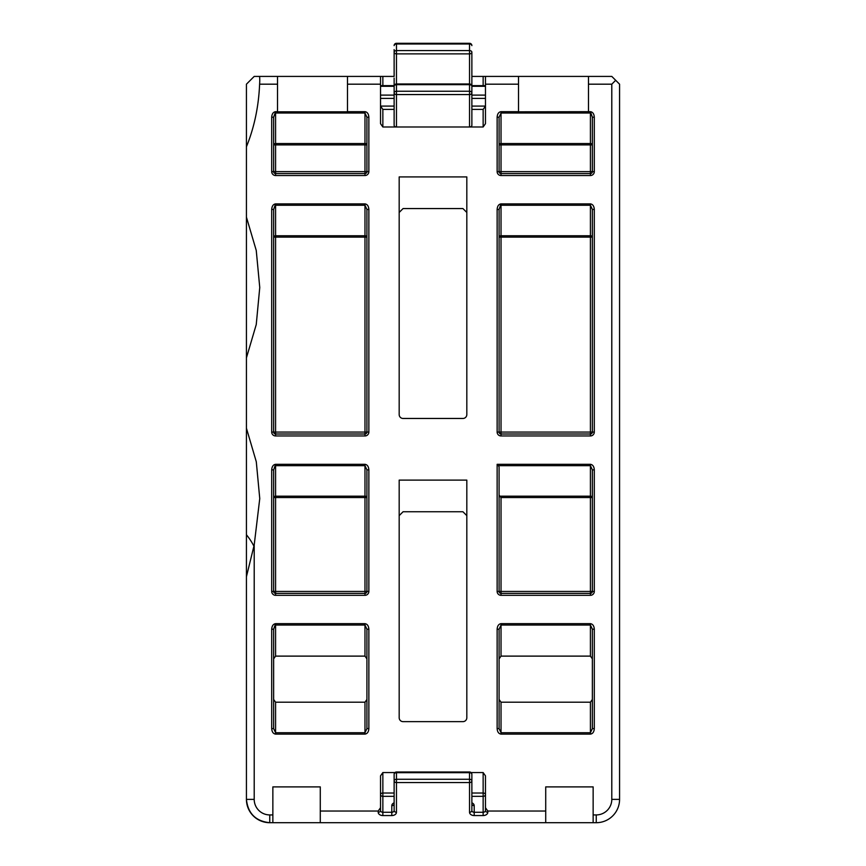 <?xml version="1.0" encoding="UTF-8"?>
<svg xmlns="http://www.w3.org/2000/svg" width="866" height="866" viewBox="0 0 866 866"><rect width="100%" height="100%" fill="white"/><g stroke="black" fill="none" stroke-linecap="round" stroke-linejoin="round"><path stroke-width="1.3" d="M246.431 569.936L246.431 576.713L254.203 544.952L259.757 498.578L256.293 461.762L246.431 428.215L246.431 569.936M394.127 106.096L380.531 106.096L382.859 109.397L382.859 126.988L396.466 126.988A2.327 1.645 180 0 1 394.127 125.343L394.127 86.308L380.531 86.308M471.873 106.096L485.469 106.096L483.141 109.397L471.873 109.397M347.493 76.414L380.531 76.414L380.531 84.186L347.493 84.186L347.493 111.822L277.521 111.822L277.521 84.186L259.605 84.186A99.503 70.362 0 0 0 259.757 80.3A99.503 70.362 0 0 0 259.605 76.414L347.493 76.414L347.493 84.186M518.507 84.186L485.469 84.186L485.469 76.414L518.507 76.414L518.507 111.822L590.417 111.671L592.366 117.213L592.366 171.641A1.949 1.949 0 0 1 590.417 173.59L590.417 175.527A3.886 3.886 0 0 0 594.303 171.641L594.303 117.213L592.366 117.213M471.873 118.739L471.873 125.343A2.327 1.645 180 0 1 469.534 126.988L483.141 126.988L483.141 109.397M382.859 126.988L380.531 123.686L380.531 84.186M483.141 126.988L485.469 123.686L485.469 84.186M483.141 85.626L483.141 76.414L471.873 76.414L471.873 57.838M485.469 86.308L471.873 86.308A2.327 2.327 0 0 0 469.534 83.98L469.534 53.876A2.327 1.645 0 0 0 471.873 52.231L471.873 84.662A2.327 1.645 180 0 1 471.656 85.344M394.344 85.344A2.327 1.645 180 0 1 394.127 84.662L394.127 78.059M394.127 49.6L394.127 76.414L382.859 76.414L382.859 85.626M380.531 76.414L382.859 76.414L380.531 76.414M483.141 76.414L485.469 76.414L483.141 76.414M471.873 793.018L483.141 793.018L483.141 772.559L485.469 775.86L485.469 810.608L485.469 807.74L487.807 811.041L545.721 811.041L545.721 786.891L593.145 786.891L593.145 814.928L596.252 814.928A15.545 15.545 0 0 0 611.797 799.383L611.797 84.186L588.479 84.186L588.479 76.414L518.507 76.414M588.479 76.414L611.797 76.414L615.683 80.3L611.797 84.186M259.605 76.414L254.203 76.414L246.431 84.186L246.431 146.776C254.29 127.378 258.674 106.507 259.605 84.186M246.431 84.186L246.431 357.864L256.249 324.534L259.757 287.501L256.249 250.458L246.431 217.139M246.431 357.864L246.431 428.215M254.203 544.952L254.203 799.383A15.545 15.545 0 0 0 269.748 814.928L272.855 814.928L272.855 822.7L269.748 822.7A23.317 23.317 0 0 1 246.431 799.383L246.431 576.713M615.683 80.3L619.569 84.186L619.569 799.383A23.317 23.317 0 0 1 596.252 822.7L320.279 822.7L320.279 786.891L272.855 786.891L272.855 814.928M320.279 811.041L378.193 811.041L380.531 807.74L380.531 810.608L380.531 775.86L382.859 772.559L382.859 793.018L394.127 793.018M483.141 772.559L471.061 772.559M394.939 772.559L382.859 772.559M588.479 84.186L588.479 111.671M471.873 84.662L471.873 52.231A2.327 1.645 180 0 0 469.534 50.574L469.534 53.876L396.466 53.876L396.466 83.98L469.534 83.98L469.534 84.662A2.327 1.645 180 0 1 471.873 86.308L471.873 92.9A2.327 1.645 0 0 0 469.534 91.255L469.534 84.662L396.466 84.662L396.466 91.255L469.534 91.255L469.534 126.988L396.466 126.988L396.466 94.556L469.534 94.556A2.327 1.645 -0 0 0 471.873 92.9L471.873 125.343M466.817 480.11L399.183 480.11L399.183 717.752A3.886 3.886 0 0 0 403.069 721.638L462.931 721.638A3.886 3.886 0 0 0 466.817 717.752L466.817 480.11M466.817 176.924L399.183 176.924L399.183 414.576A3.886 3.886 0 0 0 403.069 418.462L462.931 418.462A3.886 3.886 0 0 0 466.817 414.576L466.817 176.924M272.855 822.7L320.279 822.7M593.145 822.7L593.145 814.928M545.721 811.041L545.721 822.7M474.2 815.555A4.666 3.302 180 0 1 469.534 812.254L469.534 772.678A2.327 1.645 180 0 1 471.873 774.323L471.873 810.608A2.327 1.645 180 0 0 474.2 812.254L474.2 815.555L483.141 815.555A4.666 3.302 180 0 0 487.807 812.254A2.327 1.645 180 0 1 485.469 810.608A2.327 1.645 180 0 1 483.141 812.254L483.141 815.555M471.873 774.323A2.327 2.327 0 0 0 469.534 771.996L469.534 772.678L396.466 772.678L396.466 771.996A2.327 2.327 0 0 0 394.127 774.323L394.127 810.608L394.127 774.323A2.327 1.645 180 0 1 396.466 772.678L396.466 779.27A2.327 1.645 180 0 0 394.127 780.926A2.327 1.645 180 0 0 396.466 782.572L396.466 812.254A2.327 1.645 180 0 1 394.127 810.608A2.327 1.645 0 0 1 391.8 812.254L391.8 805.661A4.666 3.302 0 0 1 394.127 802.804M466.817 515.638L462.931 511.752L403.069 511.752L399.183 515.638M466.817 212.451L462.931 208.565L403.069 208.565L399.183 212.451M592.366 629.214L594.303 629.214L594.303 728.609C594.054 731.922 592.766 733.762 590.417 734.108L501.024 734.108C498.675 733.762 497.376 731.922 497.138 728.609L499.076 728.609L499.076 629.214L501.024 625.035L501.024 656.114L590.417 656.114L590.417 625.035L592.366 629.214L592.366 728.609L590.417 732.733L590.417 702.207L592.366 699.457M499.076 699.457L501.024 702.207L590.417 702.207M592.366 658.885L590.417 656.114M501.024 656.114L499.076 658.885M590.417 175.527L501.024 175.527L501.024 173.59A1.949 1.949 0 0 1 499.076 171.641L497.138 171.641L497.138 117.213L499.076 117.213L499.076 171.641L501.024 171.641L501.024 173.59L590.417 173.59L590.417 144.903L501.024 144.903L501.024 171.641L594.303 171.641M501.024 434.007L590.417 434.007L590.417 237.122L501.024 237.122L501.024 432.069L592.366 432.069L592.366 209.431L590.417 205.253L501.024 205.253L501.024 235.758L590.417 235.758L590.417 203.889L501.024 203.889C498.675 204.235 497.376 206.086 497.138 209.431L499.076 209.431L499.076 432.069A1.949 1.949 0 0 0 501.024 434.007L501.024 432.069L497.138 432.069A3.886 3.886 0 0 0 501.024 435.955L501.024 434.007M498.491 465.67L499.076 467.088L499.076 591.435A1.949 1.949 0 0 0 501.024 593.372L590.417 593.372L501.024 593.372A1.949 1.949 0 0 1 499.076 591.435L497.138 591.435A3.886 3.886 0 0 0 501.024 595.321L501.024 591.435L590.417 591.435L590.417 497.539L501.024 497.539L499.66 496.186L590.417 496.186L590.417 465.67L592.366 469.859L594.303 469.859C594.054 466.514 592.766 464.663 590.417 464.306L497.138 464.306L498.491 465.67L590.417 465.67L590.417 464.306M499.076 494.767L499.66 496.186M594.303 469.859L594.303 591.435L592.366 591.435A1.949 1.949 0 0 1 590.417 593.372A1.949 1.949 0 0 0 592.366 591.435L592.366 469.859M366.924 728.609L364.976 732.733L364.976 702.207L275.583 702.207L275.583 732.733L273.634 728.609L271.697 728.609C271.946 731.922 273.234 733.762 275.583 734.108L364.976 734.108C367.325 733.762 368.624 731.922 368.862 728.609L366.924 728.609L366.924 629.214L364.976 625.035L275.583 625.035L275.583 656.114L273.634 658.885M273.634 699.457L275.583 702.207M364.976 702.207L366.924 699.457M366.924 658.885L364.976 656.114L275.583 656.114M271.697 728.609L271.697 629.214L273.634 629.214L273.634 728.609M364.976 175.527L275.583 175.527A3.886 3.886 0 0 1 271.697 171.641L271.697 117.213L273.634 117.213L273.634 171.641L364.976 171.641L364.976 144.903L275.583 144.903L275.583 173.59L364.976 173.59L364.976 175.527A3.886 3.886 0 0 0 368.862 171.641L368.862 117.213C368.624 113.868 367.325 112.017 364.976 111.671L364.976 113.024L275.583 113.024L275.583 143.54L364.976 143.54L364.976 113.024L366.924 117.213L368.862 117.213M368.862 171.641L366.924 171.641A1.949 1.949 0 0 1 364.976 173.59L364.976 171.641L366.924 171.641L366.924 117.213M273.634 209.431L271.697 209.431C271.946 206.086 273.234 204.235 275.583 203.889L273.634 209.431L273.634 432.069L364.976 432.069L364.976 237.122L275.583 237.122L275.583 434.007L364.976 434.007A1.949 1.949 0 0 0 366.924 432.069L366.924 209.431L364.976 205.253L275.583 205.253L275.583 235.758L364.976 235.758L364.976 203.889C367.325 204.235 368.624 206.086 368.862 209.431L366.924 209.431M364.976 595.321L364.976 591.435L366.924 591.435A1.949 1.949 0 0 1 364.976 593.372L275.583 593.372L364.976 593.372A1.949 1.949 0 0 0 366.924 591.435L366.924 469.859L368.862 469.859C368.624 466.514 367.325 464.663 364.976 464.306L275.583 464.306C273.234 464.663 271.946 466.514 271.697 469.859L273.634 469.859L273.634 591.435A1.949 1.949 0 0 0 275.583 593.372A1.949 1.949 0 0 1 273.634 591.435L364.976 591.435L364.976 497.539L275.583 497.539L275.583 595.321L364.976 595.321A3.886 3.886 0 0 0 368.862 591.435L368.862 469.859M254.203 799.383L246.431 799.383C247.914 813.445 255.686 821.217 269.748 822.7L269.748 814.928M273.634 629.214L275.583 623.672C273.234 624.029 271.946 625.869 271.697 629.214M275.583 623.672L364.976 623.672C367.325 624.029 368.624 625.869 368.862 629.214L366.924 629.214M499.076 117.213L501.024 113.024L501.024 143.54L590.417 143.54L590.417 113.024L501.024 113.024L501.024 111.671C498.675 112.017 497.376 113.868 497.138 117.213M594.303 728.609L592.366 728.609M499.076 629.214L497.138 629.214L497.138 728.609M499.076 728.609L501.024 732.733L590.417 732.733L590.417 734.108M364.976 464.306L364.976 465.67L275.583 465.67L275.583 496.186L364.976 496.186L364.976 465.67L366.924 469.859M275.583 464.306L273.634 469.859M275.583 435.955L275.583 434.007A1.949 1.949 0 0 1 273.634 432.069L271.697 432.069A3.886 3.886 0 0 0 275.583 435.955L364.976 435.955A3.886 3.886 0 0 0 368.862 432.069L364.976 432.069L364.976 435.955M590.417 203.889C592.766 204.235 594.054 206.086 594.303 209.431L592.366 209.431M499.076 209.431L501.024 203.889M592.366 432.069A1.949 1.949 0 0 1 590.417 434.007L590.417 435.955A3.886 3.886 0 0 0 594.303 432.069L592.366 432.069M275.583 175.527L275.583 173.59A1.949 1.949 0 0 1 273.634 171.641L271.697 171.641M273.634 117.213L275.583 111.671L277.521 111.671M277.521 76.414L277.521 84.186M471.873 804.005A2.327 1.645 180 0 0 474.2 805.661L474.2 812.254L483.141 812.254L483.141 796.319A2.327 1.645 180 0 0 485.469 794.663A2.327 1.645 0 0 0 483.141 793.018L483.141 796.319L471.873 796.319M378.193 811.041L378.193 812.254A4.666 3.302 180 0 0 382.859 815.555L382.859 812.254L391.8 812.254L391.8 815.555A4.666 3.302 180 0 0 396.466 812.254M396.466 780.926L396.466 779.27L469.534 779.27A2.327 1.645 180 0 1 471.873 780.926A2.327 1.645 -0 0 1 469.534 782.572L396.466 782.572L396.466 780.926M396.466 50.574A2.327 1.645 180 0 0 394.127 52.231A2.327 1.645 0 0 0 396.466 53.876L396.466 50.574L469.534 50.574L469.534 43.982L396.466 43.982L396.466 50.574M396.466 91.255A2.327 1.645 180 0 0 394.127 92.9A2.327 1.645 0 0 0 396.466 94.556L396.466 91.255M380.531 95.108L394.127 95.108M471.873 95.108L485.469 95.108M394.127 109.397L382.859 109.397M594.303 117.213C594.054 113.868 592.766 112.017 590.417 111.671M497.138 171.641A3.886 3.886 0 0 0 501.024 175.527M501.024 111.671L518.507 111.671M347.493 111.671L364.976 111.671M275.583 111.671C273.234 112.017 271.946 113.868 271.697 117.213M594.303 209.431L594.303 432.069M590.417 435.955L501.024 435.955M497.138 432.069L497.138 209.431M368.862 629.214L368.862 728.609M501.024 595.321L590.417 595.321A3.886 3.886 0 0 0 594.303 591.435M497.138 591.435L497.138 464.306M368.862 209.431L368.862 432.069M271.697 432.069L271.697 209.431M275.583 203.889L364.976 203.889M271.697 469.859L271.697 591.435A3.886 3.886 0 0 0 275.583 595.321M501.024 623.672L590.417 623.672L590.417 625.035L501.024 625.035L501.024 623.672C498.675 624.029 497.376 625.869 497.138 629.214M594.303 629.214C594.054 625.869 592.766 624.029 590.417 623.672M487.807 811.041L487.807 812.254M391.8 815.555L382.859 815.555M501.024 702.207L501.024 734.108M501.024 497.539L501.024 591.435L499.076 591.435M275.583 734.108L275.583 732.733L364.976 732.733L364.976 734.108M364.976 656.114L364.976 623.672M611.797 799.383L619.569 799.383M499.076 144.903L501.024 144.903L501.024 143.54A1.949 1.364 180 0 0 499.076 144.903M590.417 143.54L590.417 144.903L592.366 144.903A1.949 1.364 180 0 0 590.417 143.54M592.366 497.539A1.949 1.364 0 0 0 590.417 496.186L590.417 497.539L592.366 497.539M592.366 591.435L590.417 591.435L590.417 595.321M366.924 591.435L368.862 591.435M364.976 497.539L366.924 497.539A1.949 1.364 0 0 0 364.976 496.186L364.976 497.539M271.697 591.435L273.634 591.435M275.583 497.539L275.583 496.186A1.949 1.364 180 0 0 273.634 497.539L275.583 497.539M275.583 235.758A1.949 1.364 -0 0 0 273.634 237.122L275.583 237.122L275.583 235.758M364.976 235.758L364.976 237.122L366.924 237.122A1.949 1.364 0 0 0 364.976 235.758M592.366 237.122A1.949 1.364 0 0 0 590.417 235.758L590.417 237.122L592.366 237.122M501.024 235.758A1.949 1.364 -0 0 0 499.076 237.122L501.024 237.122L501.024 235.758M273.634 144.903L275.583 144.903L275.583 143.54A1.949 1.364 0 0 0 273.634 144.903M364.976 144.903L366.924 144.903A1.949 1.364 180 0 0 364.976 143.54L364.976 144.903M253.944 546.23A99.503 70.362 0 0 0 246.431 534.755M485.469 98.399L471.873 98.399M394.127 98.399L380.531 98.399M394.127 796.319L382.859 796.319L382.859 812.254A2.327 1.645 0 0 1 380.531 810.608A2.327 1.645 -0 0 1 378.193 812.254M474.2 805.661A4.666 3.302 0 0 0 471.873 802.804M394.127 86.308A2.327 1.645 0 0 1 396.466 84.662L396.466 83.98A2.327 2.327 0 0 0 394.127 86.308M469.534 43.3L469.534 43.982A2.327 1.645 180 0 1 471.873 45.627A2.327 2.327 0 0 0 469.534 43.3L396.466 43.3A2.327 2.327 0 0 0 394.127 45.627A2.327 1.645 180 0 1 396.466 43.982L396.466 43.3M469.534 812.254A2.327 1.645 0 0 0 471.873 810.608M394.127 804.005A2.327 1.645 -0 0 1 391.8 805.661M382.859 793.018A2.327 1.645 0 0 0 380.531 794.663A2.327 1.645 0 0 0 382.859 796.319L382.859 793.018M596.252 814.928L596.252 822.7M380.531 85.626L394.236 85.626M471.764 85.626L485.469 85.626M469.534 771.996L396.466 771.996"/></g></svg>
